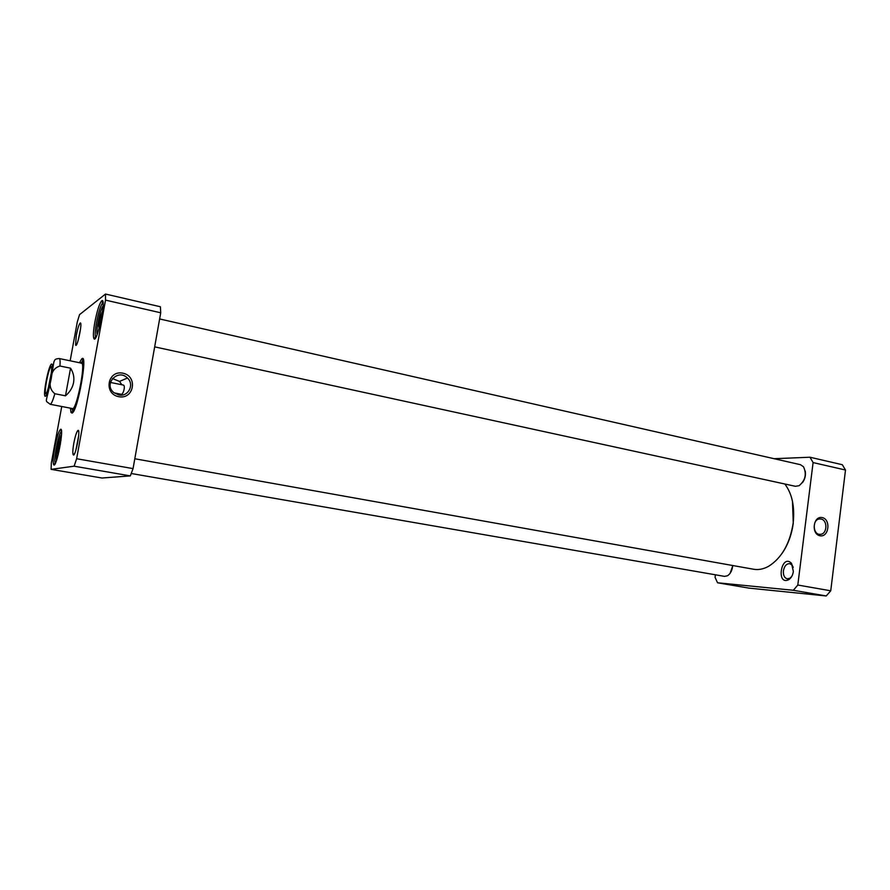 <?xml version="1.0" encoding="UTF-8"?>
<svg xmlns="http://www.w3.org/2000/svg" width="890" height="890" viewBox="0 0 890 890"><rect width="100%" height="100%" fill="white"/><g stroke="black" fill="none" stroke-linecap="round" stroke-linejoin="round"><path stroke-width="1.33" d="M821.003 519.037C827.878 520.049 827.299 534.245 820.357 534.334C812.781 535.257 811.969 519.337 819.579 518.959L821.003 519.037M717.54 582.783L748.802 588.101L826.22 595.955L830.737 590.804L845.5 470.02L842.307 464.714L809.989 457.226L813.093 462.578L797.807 585.03L793.346 590.281L717.54 582.783L715.059 577.343L715.393 574.795M774.122 458.706L809.989 457.226M793.357 571.458L791.466 563.281C781.353 553.024 775.757 585.831 788.662 579.735C791.188 578.111 792.745 575.352 793.357 571.458M791.711 576.498L789.797 578.277L787.205 578.8C784.379 577.888 783.111 575.229 783.411 570.813C784.368 565.995 786.493 563.604 789.786 563.648L792.044 565.039L793.257 567.386M822.204 517.58C813.226 515.622 810.923 534.078 819.957 535.769C828.913 537.627 831.16 519.337 822.204 517.58M797.807 585.03L830.737 590.804M813.093 462.578L845.5 470.02M793.346 590.281L826.22 595.955M70.555 368.193C73.436 372.665 74.437 377.46 73.57 382.578C72.568 387.684 69.876 392.089 65.482 395.816L54.835 393.736C50.196 389.942 48.995 384.903 51.253 378.639C51.398 371.964 54.301 367.759 59.953 366.024L70.555 368.193L65.482 395.816M48.305 388.029L51.331 372.854M46.514 381.287C45.412 387.462 45.056 391.478 45.457 393.324C47.037 398.709 54.245 362.497 50.73 366.858C49.395 368.95 47.993 373.755 46.514 381.287M72.702 408.566C76.662 409.278 85.663 364.088 81.735 363.231L81.135 363.265M71.523 408.377L72.535 409.834C76.718 410.579 86.219 362.909 82.069 361.996L80.567 362.953M70.154 360.806L77.33 321.813L79.544 314.637L105.498 294.045L105.521 300.119L76.629 458.728L133.055 468.607L130.34 475.894L102.005 478.019L51.086 469.353L51.342 462.989L61.744 406.496M105.521 300.119L160.723 312.791L160.4 306.761L105.498 294.045M76.629 458.728L74.126 466.193L51.086 469.353M130.34 475.894L74.126 466.193M120.005 395.093L120.773 394.192M121.841 384.758L119.527 381.421L112.418 378.528M133.055 468.607L160.723 312.791M118.682 396.684C133.956 399.81 138.161 376.214 122.909 373.188C107.601 369.873 103.273 393.758 118.682 396.684M118.659 394.915L113.909 392.646C103.017 384.157 117.936 368.193 127.448 378.028C134.824 384.48 128.204 397.263 118.659 394.915M78.242 340.114L80.567 328.744M76.284 335.441L75.594 345.009C77.163 348.969 83.048 320.2 80.067 323.159C78.832 324.805 77.575 328.899 76.284 335.441M75.873 450.262L78.698 435.611M73.826 443.131C72.813 449.027 72.568 452.843 73.125 454.59C75.127 459.284 81.357 426.922 77.742 430.615C76.418 432.329 75.116 436.512 73.826 443.131M73.158 411.948L72.312 409.812M81.847 361.93L83.46 360.283M70.41 408.154L71 412.437L72.012 413.071C77.664 412.181 88.455 351.35 81.646 359.004L79.455 362.731M95.731 337.577L95.586 337.321C94.874 335.063 95.186 330.068 96.532 322.347C98.567 311.99 100.648 305.448 102.762 302.7L103.006 302.522M94.852 322.202C93.383 330.535 93.038 335.93 93.806 338.367C96.743 345.843 107.201 295.447 101.549 300.976C99.279 303.957 97.043 311.033 94.852 322.202M55.247 463.501L55.202 463.423C54.513 461.165 54.869 455.992 56.281 447.915C58.028 438.937 59.741 433.341 61.41 431.138L60.264 429.592C58.462 431.984 56.626 438.025 54.735 447.726C53.2 456.436 52.81 462.021 53.556 464.469C56.159 470.71 65.014 424.641 60.264 429.592M99.891 325.551L98.634 325.273L100.114 317.207L102.116 312.245L102.317 313.391M99.146 328.366L98.634 325.273M101.627 317.552L100.114 317.207M60.409 444.155L59.33 443.965L61.021 439.994M58.206 454.745L57.95 451.508L59.33 443.965M57.95 451.508L58.94 451.686M110.427 382.444L123.12 385.014C125.968 385.348 123.098 394.915 121.263 394.281L114.187 392.879M802.513 482.614C805.005 479.109 805.917 475.249 805.227 471.032M159.633 318.954L800.455 464.691L803.514 466.772C806.852 474.17 805.372 480.478 799.064 485.718L795.382 486.296L154.671 346.866M156.885 334.406L158.186 327.097M782.099 553.369C787.995 544.725 791.722 534.668 793.268 523.175L792.467 501.293M784.824 483.993L784.947 484.149C792.144 493.839 794.892 506.811 793.179 523.075C789.886 543.668 781.687 558.075 768.582 566.318C763.475 569.122 758.48 570.101 753.574 569.244L134.802 458.762M730.1 573.327L732.859 565.551M732.737 565.528C732.225 570.434 730.456 573.861 727.442 575.797L724.46 576.364L131.231 473.502M81.58 363.165L59.274 358.548C60.064 358.815 60.286 361.307 59.953 366.024M54.835 393.736C52.833 400.723 51.275 404.238 50.163 404.282L72.813 408.621M50.886 378.728C46.836 400.522 42.064 402.747 46.046 381.565C49.907 360.495 54.902 356.979 50.886 378.728M97.199 334.395C95.664 331.013 100.325 308.496 103.073 306.06M56.571 460.297C55.547 456.57 59.185 437.635 61.521 434.52M819.345 534.3L820.357 534.334M792.044 565.039L791.466 563.281M789.797 578.277L788.662 579.735M50.163 404.282C44.311 399.276 45.668 405.862 51.22 378.639C53.945 361.785 53.623 361.874 54.557 360.595C54.735 359.382 56.304 358.703 59.274 358.548M51.598 368.048L50.73 366.858M46.714 392.568L45.457 393.324M72.535 409.834L74.004 410.49M82.069 361.996L83.671 361.952M80.812 324.205L80.067 323.159M76.685 344.352L75.594 345.009M78.754 431.962L77.742 430.615M74.571 453.678L73.125 454.59M82.814 360.628L81.646 359.004M72.713 411.38L71 412.437M102.762 302.7L101.549 300.976M95.586 337.321L93.806 338.367M55.202 463.423L53.556 464.469M119.527 381.421L127.448 378.028"/></g></svg>
